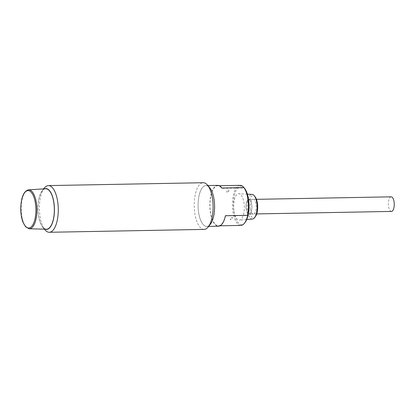 <?xml version="1.0" encoding="UTF-8"?>
<svg xmlns="http://www.w3.org/2000/svg" width="415" height="415" viewBox="0 0 415 415"><rect width="100%" height="100%" fill="white"/><g stroke="black" fill="none" stroke-linecap="round" stroke-linejoin="round"><path stroke-width="0.31" stroke-dasharray="2.08 1.56" d="M45.65 188.763A20.231 8.17 -91.1 0 0 38.004 209.139A20.231 8.17 -91.1 0 0 46.402 229.215M248.352 213.855A7.294 2.946 88.9 0 1 245.996 205.928A7.294 2.946 88.9 0 1 248.803 199.475A7.294 2.946 88.9 0 1 251.884 206.712A7.294 2.946 88.9 0 1 249.073 214.062A7.294 2.946 88.9 0 1 248.352 213.855M391.438 211.417A7.294 2.946 88.9 0 1 390.717 211.209A7.294 2.946 88.9 0 1 388.367 203.283A7.294 2.946 88.9 0 1 391.169 196.829M225.433 215.759L225.293 215.567A20.039 8.093 88.9 0 1 218.451 225.827A20.039 8.093 88.9 0 1 209.99 205.944A20.039 8.093 88.9 0 1 217.709 185.759A20.039 8.093 88.9 0 1 221.792 188.353L244.212 187.938M221.792 188.353L221.864 188.011M225.293 215.567L247.719 215.152M240.129 185.344A20.039 8.093 -91.1 0 0 232.416 205.529A20.039 8.093 -91.1 0 0 240.876 225.412M250.37 208.704A7.392 2.983 -91.1 0 0 253.347 214.083A7.392 2.983 -91.1 0 0 256.195 206.634A7.392 2.983 -91.1 0 0 253.072 199.299A7.392 2.983 -91.1 0 0 250.37 208.704M255.495 216.438A11.091 4.477 88.9 0 1 248.948 209.71A11.091 4.477 88.9 0 1 250.25 198.085A11.091 4.477 88.9 0 1 255.132 196.86M252.507 219.027A12.331 4.98 88.9 0 1 247.402 210.068A12.331 4.98 88.9 0 1 252.05 194.386M233.889 210.555A13.228 5.343 88.9 0 1 238.874 193.727A13.228 5.343 88.9 0 1 244.311 206.857A13.228 5.343 88.9 0 1 239.367 220.173A13.228 5.343 88.9 0 1 233.889 210.555M244.964 222.58A19.261 7.776 88.9 0 1 233.811 210.607A19.261 7.776 88.9 0 1 235.985 190.615A19.261 7.776 88.9 0 1 244.326 188.021M208.538 186.553A20.428 8.248 -91.1 0 0 205.954 185.588A20.428 8.248 -91.1 0 0 198.09 206.167A20.428 8.248 -91.1 0 0 206.712 226.434A20.428 8.248 -91.1 0 0 209.259 225.376M217.699 185.37A20.428 8.248 -91.1 0 0 209.834 205.949A20.428 8.248 -91.1 0 0 218.461 226.217M246.095 208.781A7.392 2.983 88.9 0 1 248.798 199.376A7.392 2.983 88.9 0 1 251.921 206.712A7.392 2.983 88.9 0 1 249.073 214.161A7.392 2.983 88.9 0 1 246.095 208.781M227.015 192.493A4.669 4.119 -125.3 0 1 226.73 191.372L227.015 192.493L228.956 191.118A4.669 4.119 -125.3 0 1 228.675 189.997L226.73 191.372M228.675 189.997L228.821 191.118L226.875 192.498M230.418 218.7A4.669 4.119 54.7 0 0 230.429 219.826L230.278 218.7L232.359 217.32A4.669 4.119 54.7 0 0 232.369 218.446L230.429 219.826M232.369 218.446L232.224 217.325L230.278 218.7M44.291 188.068A23.344 9.426 -91.1 0 0 39.415 209.113A23.344 9.426 -91.1 0 0 45.069 229.962M44.514 188.835A20.428 8.248 -91.1 0 0 42.19 190.729A20.428 8.248 -91.1 0 0 37.926 209.139A20.428 8.248 -91.1 0 0 42.87 227.384A20.428 8.248 -91.1 0 0 45.266 229.189M210.312 224.271A20.428 8.248 88.9 0 1 198.484 211.577A20.428 8.248 88.9 0 1 200.787 190.371A20.428 8.248 88.9 0 1 209.632 187.616M204.097 229.402A23.344 9.426 88.9 0 1 194.692 212.418A23.344 9.426 88.9 0 1 203.231 182.719M28.557 189.831A19.484 7.864 -91.1 0 0 21.186 208.19A19.484 7.864 -91.1 0 0 29.283 228.79M256.444 199.33L248.803 199.475M256.714 213.922L249.073 214.062M219.307 185.728L217.709 185.759M220.054 225.802L218.451 225.827M247.361 194.153L238.874 193.727M246.702 219.535L239.367 220.173M206.712 226.434L208.631 226.403M205.954 185.588L207.874 185.552M249.073 214.161L253.347 214.083M248.798 199.376L253.072 199.299M42.87 227.384L44.395 229.168M42.19 190.729L43.642 188.887"/><path stroke-width="0.62" d="M29.283 228.79L46.402 229.215A20.231 8.17 -91.1 0 0 54.344 210.151A20.231 8.17 -91.1 0 0 45.65 188.763L28.557 189.831C23.764 191.056 21.16 197.187 20.75 208.226C20.74 213.595 21.502 218.295 23.027 222.321L25.616 226.818L29.283 228.79A19.484 7.864 -91.1 0 0 36.93 210.426A19.484 7.864 -91.1 0 0 28.557 189.831M256.444 199.33L391.169 196.829A7.294 2.946 88.9 0 1 394.25 204.071A7.294 2.946 88.9 0 1 391.438 211.417L256.714 213.922M207.874 185.552L217.699 185.37A20.428 8.248 -91.1 0 1 221.864 188.011L243.927 187.601A20.428 8.248 88.9 0 1 247.999 199.823A20.428 8.248 88.9 0 1 247.501 215.349L225.433 215.759A20.428 8.248 -91.1 0 1 218.461 226.217L208.631 226.403M220.054 225.802L240.876 225.412A20.039 8.093 -91.1 0 0 244.404 223.291L244.964 222.58A19.261 7.776 88.9 0 0 248.616 200.118A19.261 7.776 88.9 0 0 244.326 188.021L243.74 187.331A20.039 8.093 -91.1 0 1 244.212 187.938L243.927 187.601M243.74 187.331A20.039 8.093 -91.1 0 0 240.129 185.344L219.307 185.728M244.404 223.291A20.039 8.093 -91.1 0 0 247.719 215.152L247.501 215.349M247.361 194.153L252.05 194.386A12.331 4.98 88.9 0 1 254.276 195.781L255.132 196.86A11.091 4.477 88.9 0 1 257.684 206.608A11.091 4.477 88.9 0 1 255.495 216.438L254.68 217.548A12.331 4.98 88.9 0 1 252.507 219.027L246.702 219.535M254.276 195.781A12.331 4.98 88.9 0 1 257.118 206.618A12.331 4.98 88.9 0 1 254.68 217.548M209.259 225.376A20.428 8.248 -91.1 0 0 214.187 200.45A20.428 8.248 -91.1 0 0 208.538 186.553M44.395 229.168L45.069 229.962A23.344 9.426 -91.1 0 0 49.276 232.281A23.344 9.426 -91.1 0 0 57.81 202.582A23.344 9.426 -91.1 0 0 48.405 185.598A23.344 9.426 -91.1 0 0 44.291 188.068L43.642 188.887M45.266 229.189A20.428 8.248 -91.1 0 0 54.023 203.423A20.428 8.248 -91.1 0 0 44.514 188.835M48.405 185.598L203.231 182.719A23.344 9.426 88.9 0 1 207.433 185.038L209.632 187.616A20.428 8.248 88.9 0 1 214.581 205.861A20.428 8.248 88.9 0 1 210.312 224.271L208.211 226.932A23.344 9.426 88.9 0 1 204.097 229.402L49.276 232.281M207.433 185.038A23.344 9.426 88.9 0 1 212.636 199.703A23.344 9.426 88.9 0 1 208.211 226.932M20.817 208.247A18.706 7.553 88.9 0 1 32.277 193.686A18.706 7.553 88.9 0 1 32.028 226.03A18.706 7.553 88.9 0 1 20.817 208.247"/></g></svg>
